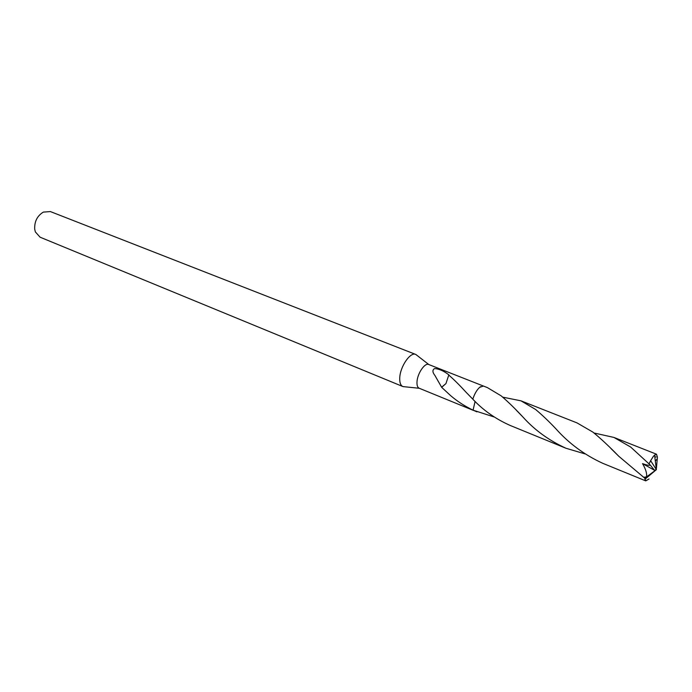 <?xml version="1.0" encoding="UTF-8"?>
<svg xmlns="http://www.w3.org/2000/svg" width="692" height="692" viewBox="0 0 692 692"><rect width="100%" height="100%" fill="white"/><g stroke="black" fill="none" stroke-linecap="round" stroke-linejoin="round"><path stroke-width="1.04" d="M417.198 355.524L415.719 354.434C410.339 351.631 400.019 366.751 399.742 378.04C399.578 382.65 400.607 385.487 402.839 386.534L404.656 386.767M428.806 364.546L428.703 364.502C424.819 362.47 417.285 373.663 416.991 381.967C416.835 385.383 417.561 387.468 419.179 388.229L419.291 388.273M415.719 354.434L50.378 211.57L43.311 212.115C37.204 215.887 34.34 221.587 34.712 229.234L35.361 231.924L40.093 237.2L402.839 386.534M494.157 416.982L473.077 410.174L475.093 401.438L473.068 410.157C464.782 406.195 457.3 401.351 450.613 395.616L441.686 387.356L435.008 375.6C432.388 372.279 432.258 369.935 434.611 368.559C439.091 368.862 443.875 370.981 448.944 374.934L448.771 375.073C453.952 379.553 459.748 385.314 466.148 392.338L472.818 399.18C483.206 410.261 495.697 419.032 510.272 425.493L565.978 448.26C549.067 440.527 534.778 430.182 523.109 417.215C515.471 408.989 508.17 401.87 501.19 395.859L487.393 387.607L483.431 386.041L479.634 387.338C476.771 389.994 474.496 393.938 472.809 399.18M480.542 386.655C477.35 389.016 474.773 393.194 472.809 399.172M441.764 387.079L445.933 383.619L448.771 375.073M441.686 387.356L445.916 383.602M649.035 478.968L645.748 480.879L644.78 478.198L618.769 456.253C609.566 446.764 600.959 438.719 592.94 432.137L577.016 422.898L520.981 400.832L535.556 409.448C542.026 414.845 548.842 421.324 555.996 428.902C568.911 443.425 584.472 454.878 602.663 463.268L645.748 480.879M502.781 397.156L520.981 400.832M594.056 433.002L613.916 437.43L630.672 447.049L650.16 464.929C649.719 465.69 647.176 465.258 642.531 463.631C645.792 469.176 647.115 473.605 646.501 476.926L643.56 477.264M650.16 464.929L654.494 470.257L656.379 469.652L650.644 460.682L649.2 463.571M650.644 460.682L653.533 456.089L656.466 454.194L657.4 457.005L657.253 458.865L655.315 461.036M656.172 456.971L654.796 456.807M473.077 410.174L476.9 411.844M584.965 453.883L565.978 448.26M654.494 470.257L642.531 463.631M654.788 470.819L646.501 476.926M656.431 468.311L657.253 458.865M646.025 477.281L644.78 478.198M428.798 364.546L415.901 354.512M483.224 385.972L428.703 364.502M438.581 381.941L435.008 375.6M473.414 410.408L419.179 388.229M419.274 388.273L403.021 386.603M656.466 454.194L613.916 437.43M610.924 448.52L618.769 456.253M523.109 417.215L516.249 410.14M654.563 454.964L656.379 469.652L644.857 479.314"/></g></svg>
